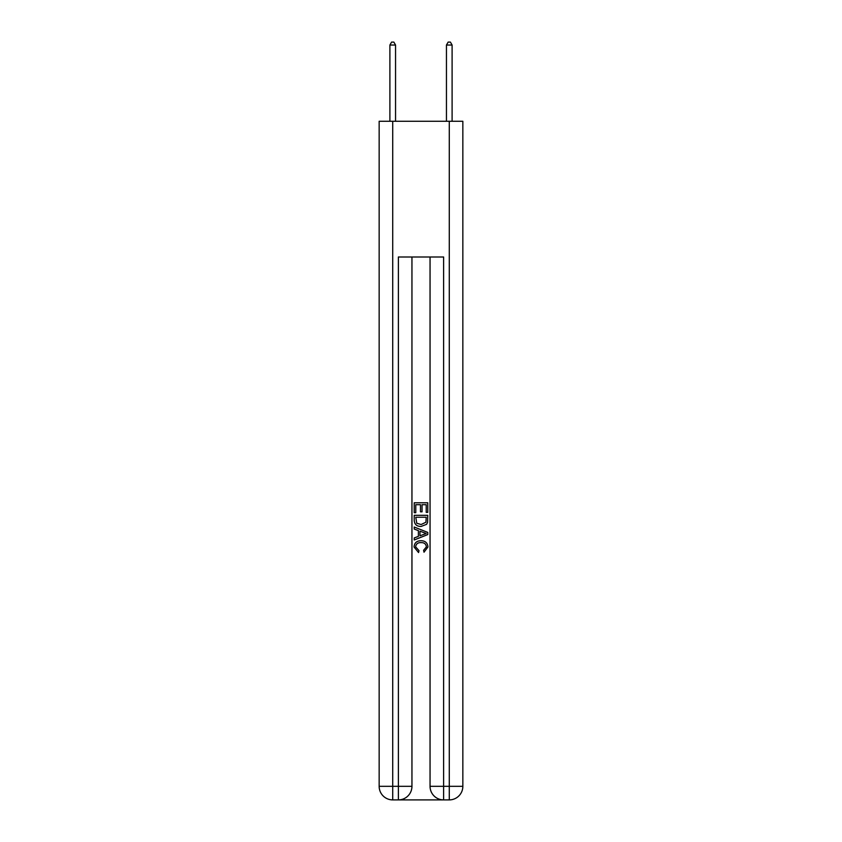 <?xml version="1.0" encoding="UTF-8"?>
<svg xmlns="http://www.w3.org/2000/svg" width="842" height="842" viewBox="0 0 842 842"><rect width="100%" height="100%" fill="white"/><g stroke="black" fill="none" stroke-linecap="round" stroke-linejoin="round"><path stroke-width="1.26" d="M399.392 799.9L442.608 799.9M392.719 121.269L392.719 786.323L379.153 786.323L379.153 121.269L462.847 121.269L462.847 786.323L449.281 786.323L449.281 121.269M430.052 256.999L430.052 786.323A13.577 13.577 0 0 0 443.618 799.9L443.618 786.323L430.052 786.323A13.577 13.577 0 0 0 443.618 799.9L449.281 799.9L449.281 786.323L443.618 786.323L443.618 256.999L398.382 256.999L398.382 786.323L392.719 786.323L392.719 799.9L398.382 799.9A13.577 13.577 0 0 0 411.948 786.323L398.382 786.323L398.382 799.9A13.577 13.577 0 0 0 411.948 786.323L411.948 256.999M449.281 799.9A13.577 13.577 0 0 0 462.847 786.323A13.577 13.577 0 0 1 449.281 799.9M379.153 786.323A13.577 13.577 0 0 0 392.719 799.9A13.577 13.577 0 0 1 379.153 786.323M414.211 512.704L414.211 502.779L427.789 502.779L427.789 512.357L426.22 512.357L426.22 504.695L422.042 504.695L422.042 511.831L420.474 511.831L420.474 504.695L415.78 504.695L415.78 512.704L414.211 512.704M414.211 520.177L414.211 515.315L427.789 515.315L427.589 522.356L426.62 524.324L421.074 526.45C416.737 526.471 414.443 524.377 414.211 520.177M415.78 517.23L416.737 523.229L421.105 524.534L425.936 522.219L426.22 517.23L415.78 517.23M414.211 529.06L414.211 527.029L427.789 532.418L427.789 534.575L414.211 539.964L414.211 537.933L418.39 536.386L418.39 530.607L414.211 529.06M423.715 532.565L419.958 531.176L419.958 535.807L426.22 533.491L423.715 532.565M415.601 546.826L419 550.636L418.558 552.552L414.043 547.005C414.401 542.837 416.758 540.743 421.105 540.722C425.273 540.806 427.557 542.89 427.957 546.974L424.01 552.205L423.6 550.289L426.399 546.879C425.989 543.943 424.231 542.532 421.105 542.627C417.937 542.469 416.095 543.869 415.601 546.826M395.551 121.269L395.551 45.036L389.899 45.036L389.899 121.269M389.899 45.036L391.593 42.1L393.856 42.1L395.551 45.036M452.101 121.269L452.101 45.036L446.449 45.036L446.449 121.269M446.449 45.036L448.144 42.1L450.407 42.1L452.101 45.036"/></g></svg>

